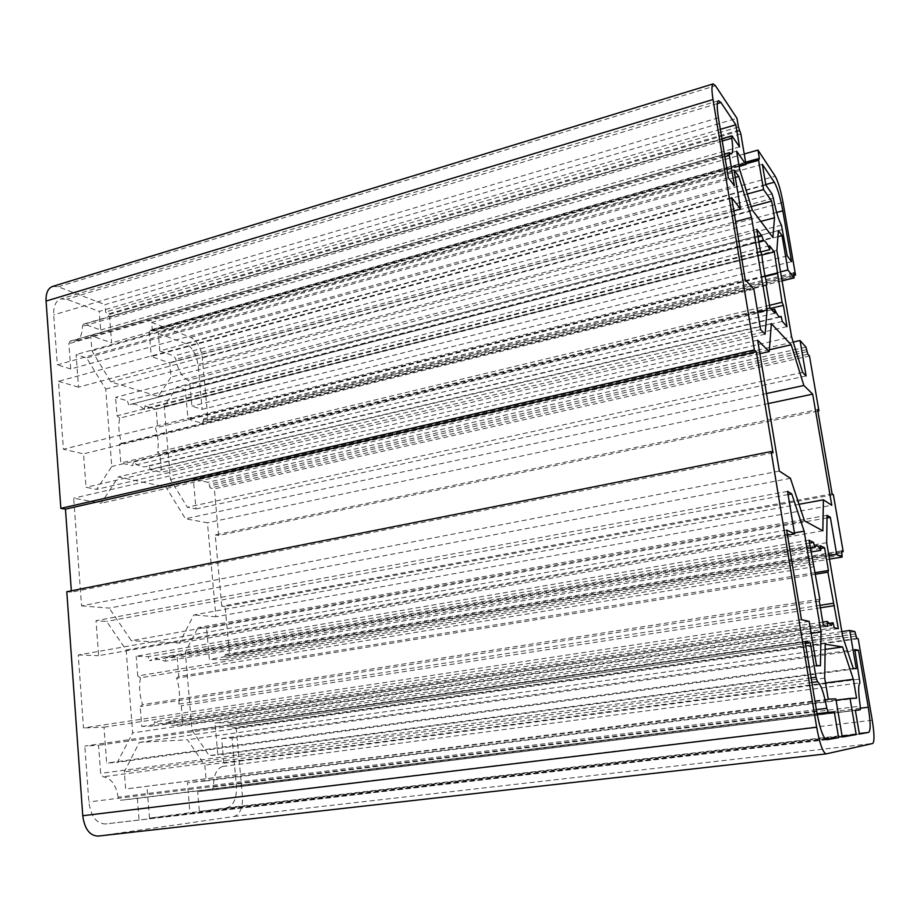 <?xml version="1.0" encoding="UTF-8"?>
<svg xmlns="http://www.w3.org/2000/svg" width="920" height="920" viewBox="0 0 920 920"><rect width="100%" height="100%" fill="white"/><g stroke="black" fill="none" stroke-linecap="round" stroke-linejoin="round"><path stroke-width="0.69" stroke-dasharray="4.6 3.45" d="M731.63 197.593L58.5 381.305L63.411 449.259L745.2 279.611M842.26 737.023L149.488 818.098L189.957 812.705L842.122 736.241M786.634 530.035L78.257 654.971L83.524 727.961L801.458 619.666M747.293 194.005L151.294 356.546L169.786 362.952L171.028 377.119L158.228 396.428L110.86 381.903L91.954 350.934L90.77 335.616L111.642 342.838L109.584 317.032L105.639 311.995L105.064 304.635L736.977 118.312M751.203 206.609L169.786 362.952M744.211 153.985L151.639 322.402L152.237 329.44L151.673 330.809L149.753 330.337L149.189 331.717L151.294 356.546M739.174 166.428L111.642 342.838M736.621 151.144L90.77 335.616M739.668 169.406L91.954 350.934M752.295 210.105L110.86 381.903M158.228 396.428L772.915 237.429M760.817 221.398L171.028 377.119M52.636 286.419L58.213 286.775L105.064 304.635M151.639 322.402L190.704 337.306C196.96 340.676 200.836 347.541 202.354 357.914L208.035 419.98L793.96 275.494M793.224 342.079L193.315 478.963L195.983 508.944L187.381 507.253L170.476 479.561L164.197 406.479L176.824 387.067L185.392 389.838L187.99 419.117L202.446 423.338L203.711 418.772L208.035 419.98M806.104 375.935L195.983 508.944M809.473 355.971L214.337 488.876L210.3 487.968L207.793 482.275L193.315 478.963M780.528 271.848L187.99 419.117M777.906 236.658L185.392 389.838M778.366 230.564L176.824 387.067M776.871 250.389L164.197 406.479M170.476 479.561L791.602 336.881M802.619 372.393L187.381 507.253M817.857 411.079L218.603 535.497L214.337 488.876M841.823 631.603L215.015 723.062L217.856 754.986L209.185 755.619L192.015 730.273L185.322 652.337L197.949 627.601L206.586 628.176L209.346 659.341L224.02 659.824L225.342 654.431L229.505 654.591L841.57 551.931M856.279 668.656L217.856 754.986M858.187 638.687L236.21 727.823L232.15 728.007L229.597 722.51L215.015 723.062M828.897 555.714L209.346 659.341M827.034 517.903L206.586 628.176M827.068 515.338L197.949 627.601M826.678 542.708L185.322 652.337M192.015 730.273L842.605 636.192M853.254 668.414L209.185 755.619M833.382 494.718L225.112 606.51L229.505 654.591M236.21 727.823L242.466 796.179C242.926 807.656 240.085 814.43 233.944 816.5L98.348 836.061M835.843 698.889L125.649 789.004L124.326 771.857L139.368 742.371L187.496 739.76L204.838 765.164L206.218 780.896L187.427 782.782L189.957 812.705M828.23 699.143L125.649 789.004M149.488 818.098L146.993 786.853M836.061 700.2L187.427 782.782M856.566 698.199L206.218 780.896M825.527 682.962L204.838 765.164M825.136 649.428L187.496 739.76M139.368 742.371L825.206 644.23M824.722 678.155L124.326 771.857M733.827 210.887L78.545 387.159L76.107 354.568L86.606 357.96L105.719 389.056L111.78 466.509L96.611 489.394L86.043 487.312L83.536 453.859L63.411 449.259M734.056 170.005L76.107 354.568M58.5 381.305L78.545 387.159M753.905 289.282L83.536 453.859M760.621 329.636L86.043 487.312M765.095 334.19L96.611 489.394M757.723 312.248L111.78 466.509M105.719 389.056L735.597 221.593M735.287 177.41L86.606 357.96M787.531 491.337L96.013 620.701L106.662 621.425L126.155 649.969L132.664 732.895L117.392 762.323L106.662 763.106L103.983 727.191L83.524 727.961M788.072 494.58L106.662 621.425M787.485 535.175L98.624 655.649L96.013 620.701M78.257 654.971L98.624 655.649M809.163 621.391L103.983 727.191M816.5 665.436L106.662 763.106M820.433 665.758L117.392 762.323M811.164 633.397L132.664 732.895M126.155 649.969L794.443 532.887M769.522 305.302L157.504 452.157L159.953 454.353L161.471 472.282L150.316 469.74L148.982 465.704L146.694 466.532C142.416 467.463 137.988 465.98 133.4 462.081L132.652 465.704L120.807 463.001L119.324 444.337L121.681 443.267C118.784 434.286 118.116 425.925 119.68 418.163L761.852 254.633M765.106 276.552L155.457 427.926C158.205 436.517 158.884 444.59 157.504 452.157M770.557 308.407L159.953 454.353M786.98 326.611L161.471 472.282M782.333 321.459L150.316 469.74M779.539 316.836L148.982 465.704M771.811 309.787L133.4 462.081M774.928 313.237L132.652 465.704M769.925 307.694L120.807 463.001M766.176 285.373L119.324 444.337M766.9 284.602L121.681 443.267M765.003 276.034L155.457 427.926M761.886 255.035L156.124 409.228L157.63 426.937M769.499 245.732L145.004 405.973L156.124 409.228M760.713 251.93L144.29 409.411L145.004 405.973M758.896 242.121L130.145 404.466C134.768 403.409 139.483 405.053 144.29 409.411M758.022 236.923L127.385 400.821L128.754 404.926M756.746 229.31L115.587 397.359L127.385 400.821M760.437 251.298L117.047 415.794L115.587 397.359M119.68 418.163L117.047 415.794M819.961 605.337L178.79 704.076L181.274 705.778L182.896 724.914L171.637 725.339L170.257 721.314L163.944 724.224L154.502 721.844L153.755 726.018L141.772 726.466L140.185 706.491L142.565 704.639C139.599 695.658 138.874 686.711 140.426 677.787L814.349 566.639M815.189 574.275L176.605 678.224C179.423 686.814 180.147 695.428 178.79 704.076M820.375 607.798L181.274 705.778M838.327 628.659L182.896 724.914M834.244 627.762L171.637 725.339M828.518 623.449L170.257 721.314M822.779 622.081L154.502 721.844M827.735 626.324L153.755 726.018M823.331 625.358L141.772 726.466M819.26 601.094L140.185 706.491M819.823 599.184L142.565 704.639M814.994 572.688L178.79 676.522L176.605 678.224M820.594 548.492L177.192 657.627L178.79 676.522M820.341 545.732L165.956 657.248L177.192 657.627M811.003 552L165.255 661.204L165.956 657.248M810.37 548.285L149.534 660.744L154.882 658.421L165.255 661.204M809.508 543.122L148.131 656.638L149.534 660.744M809.013 540.189L136.183 656.236L148.131 656.638M813.027 564.063L137.758 675.958L136.183 656.236M140.426 677.787L137.758 675.958M779.343 471.086L81.535 605.855L73.669 498.191L101.2 503.251L118.346 476.905L165.98 487.071L185.449 518.753L207.448 522.79L215.924 616.756L831.783 505.298M757.654 340.204L73.669 498.191M759.885 353.694L101.2 503.251M771.351 323.633L118.346 476.905M769.384 349.772L165.98 487.071M766.486 393.53L185.449 518.753M768.154 403.592L207.448 522.79M805.149 641.953L84.824 746.051L98.566 745.303L100.648 773.375L103.017 776.79C111.032 777.975 116.058 784.771 118.116 797.192L120.554 800.273L137.368 798.399L817.098 713.989M805.391 643.448L98.566 745.303M720.337 129.34L99.234 311.397L100.682 329.981L84.284 324.162L83.467 324.116L82.374 326.347C82.42 334.397 79.982 339.319 75.072 341.113L70.023 341.147L68.885 343.678L70.748 368.966L734.39 185.771M739.542 146.878L100.682 329.981M791.579 261.636L202.158 409.342L191.912 406.191L189.899 383.721L188.036 380.316C181.769 376.786 177.721 369.771 175.892 359.272L173.88 355.948L159.781 350.945L765.854 184.977M787.232 255.863L191.912 406.191M221.685 738.541L232.035 737.978L236.382 785.783C236.865 798.249 233.737 805.575 226.998 807.771L199.364 811.451L197.662 791.683L212.002 790.084L213.52 786.876C213.474 775.445 216.487 768.648 222.536 766.486L223.893 763.186L221.685 738.541L854.818 649.612M197.662 791.683L855.335 710.182M225.112 606.51L221.731 606.199L832.106 493.833M221.731 606.199L215.245 534.922L817.604 409.607M215.245 534.922L218.603 535.497M790.418 478.308L109.227 608.108L81.535 605.855M804.471 520.835L131.307 640.688L109.227 608.108M822.848 530.84L179.273 643.068L131.307 640.688M799.008 504.286L193.855 614.962L179.273 643.068M215.924 616.756L193.855 614.962M825.516 739.185L105.374 823.975C96.347 823.607 90.838 816.27 88.86 801.952L84.824 746.051M137.368 798.399L139.012 819.49M728.352 177.767L57.316 364.837L53.705 314.893C53.36 306.199 55.74 300.874 60.846 298.919L66.665 299.264L99.234 311.397M70.748 368.966L57.316 364.837M762.335 164.323L158.274 333.397L185.472 343.528C192.326 347.162 196.57 354.625 198.214 365.941L202.158 409.342M159.781 350.945L158.274 333.397M232.035 737.978L854.99 650.647M199.364 811.451L859.395 734.033M773.03 452.847L71.426 592.158L66.792 591.721M71.334 590.824L71.426 592.158M745.879 163.863L149.189 331.717M758.724 158.953L150.155 330.372M759.218 159.689L151.271 330.786M745.602 162.23L152.237 329.44M738.449 127.04L105.639 311.995M739.369 130.053L107.007 314.295M739.921 130.881L108.226 314.743M740.841 133.871L109.584 317.032M58.213 286.775L715.461 85.732M190.704 337.306L775.238 176.237M805.954 347.104L207.793 482.275M806.713 349.611L208.966 484.253M807.07 351.67L209.127 486.001M807.841 354.177L210.3 487.968M793.661 272.952L204.01 418.784M793.764 274.355L203.147 420.198M794.109 276.38L203.308 421.912M782.046 280.784L202.446 423.338M202.354 357.914L783.023 202.492M854.898 631.615L229.597 722.51M855.646 633.903L230.793 724.327M856.025 636.122L230.966 726.19M856.761 638.399L232.15 728.007M841.627 550.919L225.457 654.431M841.696 552.874L224.606 656.213M842.076 555.047L224.767 658.042M224.02 659.824L829.472 559.141L223.916 659.835M872.24 720.199L242.466 796.179M233.944 816.5L872.723 743.486M811.095 677.925L100.648 773.375M811.854 682.467L103.017 776.79M816.339 709.619L118.116 797.192M817.052 713.724L120.554 800.273M732.124 136.137L84.284 324.162M722.269 141.001L82.374 326.347M729.64 152.881L70.702 341.147M724.868 156.722L68.885 343.678M782.702 229.494L189.899 383.721M781.436 225.17L188.036 380.316M773.341 198.214L175.892 359.272M772.029 193.924L173.88 355.948M211.991 790.084L855.37 710.389L212.002 790.084M213.52 786.876L860.246 706.123M222.536 766.486L859.958 682.835M223.893 763.186L859.866 679.075M816.569 710.964L88.86 801.952M826.7 739.726L105.524 823.952M717.347 103.638L66.665 299.264M718.417 117.76L53.705 314.893M776.641 212.451L198.214 365.941M765.773 184.54L185.472 343.528M226.998 807.771L859.314 733.505M860.476 708.216L236.382 785.783M745.648 162.46L149.753 330.337M759.38 159.815L151.673 330.809M793.73 272.826L203.711 418.772M782.069 280.887L202.745 423.349M841.662 550.896L225.342 654.431M780.413 316.986L146.694 466.532M763.554 240.787L130.145 404.466M831.208 625.462L163.944 724.224M816.419 545.525L154.882 658.421M721.901 138.759L83.467 324.116M731.365 153.881L75.072 341.113M724.442 154.146L70.023 341.147M826.746 739.726L105.374 823.975M718.566 100.694L60.846 298.919"/><path stroke-width="1.38" d="M735.597 221.593L751.513 217.373L738.76 176.445L734.056 170.005L740.554 209.081L731.63 197.593L745.2 279.611L753.905 289.282L760.621 329.636L765.095 334.19L767.05 310.028L757.723 312.248M856.198 734.585L850.045 698.418L856.566 698.199L853.334 679.282L842.593 646.956L825.206 644.23L824.722 678.155L828.23 699.143L835.843 698.889L842.26 737.023L856.198 734.585L842.122 736.241M794.443 532.887L804.137 531.185L791.752 493.902L787.531 491.337L794.615 533.922L786.634 530.035L801.458 619.666L809.163 621.391L816.5 665.436L820.433 665.758L821.031 631.948L811.164 633.397M744.211 153.985L757.953 150.075L759.368 158.355L758.586 160.287L763.565 189.566L771.661 201.112L751.203 206.609M763.565 189.566L747.293 194.005M771.661 201.112L774.502 217.787L772.915 237.429L752.295 210.105L739.668 169.406L736.621 151.144L745.982 164.507L740.841 133.871L738.449 127.04L736.977 118.312L715.461 85.732L713.172 83.892C711.597 84.835 711.539 90.045 713.023 99.532L754.365 349.91L756.32 351.762L773.03 452.847L771.144 451.536L816.661 727.237C819.708 743.762 822.871 752.64 826.125 753.882L872.723 743.486C874.552 741.612 874.391 733.849 872.24 720.199L858.187 638.687L856.761 638.399L854.898 631.615L849.723 630.453L856.279 668.656L853.254 668.414L842.605 636.192L826.678 542.708L827.068 515.338L830.334 517.316L836.694 554.415L842.11 557.037L841.662 550.896L843.192 551.666L833.382 494.718L832.106 493.833L817.604 409.607L818.926 410.86L809.473 355.971L807.841 354.177L805.954 347.104L800.032 340.526L806.104 375.935L802.619 372.393L791.602 336.881L776.871 250.389L778.366 230.564L782.046 235.589L787.945 270.008L794.029 277.84L793.73 272.826L795.535 275.103L783.023 202.492C780.735 190.267 778.136 181.516 775.238 176.237L757.953 150.075M745.982 164.507L739.174 166.428M774.502 217.787L760.817 221.398M751.513 217.373L767.05 310.028M804.137 531.185L821.031 631.948M766.9 284.602C764.255 273.424 762.577 263.43 761.852 254.633L760.437 251.298L756.746 229.31L761.875 235.922L763.554 240.787C765.152 240.545 767.245 243.478 769.81 249.607L769.499 245.732L774.283 251.884L782.069 302.289L783.369 305.348L786.98 326.611L782.333 321.459L781.137 316.457L780.413 316.986C778.952 317.239 777.009 314.628 774.594 309.131L774.928 313.237L769.925 307.694L766.176 285.373L766.9 284.602M819.823 599.184L809.013 540.189L813.579 542.432L814.821 547.526L816.419 545.525C817.627 545.376 819.076 546.986 820.766 550.356L820.341 545.732L824.584 547.814L828.437 570.492L827.919 572.205L838.327 628.659L834.244 627.762L833.037 622.771L831.208 625.462L827.287 621.414L827.735 626.324L823.331 625.358L819.26 601.094L819.823 599.184M812.682 394.128L831.783 505.298L823.4 499.824L822.848 530.84L804.471 520.835L790.418 478.308L779.343 471.086L757.654 340.204L769.246 351.566L771.351 323.633L791.188 344.804L803.861 385.48L812.682 394.128L768.154 403.592M828.299 712.333L834.279 711.85L838.603 737.656L826.746 739.726C823.25 738.369 819.858 728.778 816.569 710.964L805.149 641.953L810.279 642.746L816.017 677.269L817.523 681.72C820.778 684.077 823.883 692.944 826.838 708.296L828.299 712.333L817.052 713.724M729.341 155.445L734.39 185.771L728.352 177.767L718.417 117.76C716.806 107.398 716.852 101.718 718.566 100.694L720.946 102.545L735.839 124.786L739.542 146.878L732.124 136.137L731.745 138.253C733.125 147.729 732.998 152.939 731.365 153.881L729.365 152.731L729.341 155.445L724.868 156.722M772.029 193.924L765.854 184.977L762.335 164.323L774.306 182.206C777.481 187.921 780.321 197.455 782.828 210.818L791.579 261.636L787.232 255.863L781.436 225.17C778.492 219.742 775.801 210.749 773.341 198.214L772.029 193.924M854.818 649.612L858.44 650.164L868.261 707.238C870.596 722.073 870.757 730.457 868.721 732.4L859.395 734.033L855.335 710.182L860.257 709.792L860.246 706.123C858.245 692.484 858.153 684.721 859.958 682.835L854.818 649.612M800.032 340.526L793.224 342.079M795.535 275.103L793.96 275.494M787.945 270.008L780.528 271.848M782.046 235.589L777.906 236.658M818.926 410.86L817.857 411.079M849.723 630.453L841.823 631.603M843.192 551.666L841.57 551.931M836.694 554.415L828.897 555.714M830.334 517.316L827.034 517.903M850.045 698.418L836.061 700.2M853.334 679.282L825.527 682.962M842.593 646.956L825.136 649.428M740.554 209.081L733.827 210.887M738.76 176.445L735.287 177.41M754.365 349.91L60.846 508.357L46.069 301.07C45.747 293.123 47.943 288.236 52.636 286.419L713.172 83.892M791.752 493.902L788.072 494.58M794.615 533.922L787.485 535.175M771.144 451.536L66.792 591.721L82.754 815.718L816.661 727.237M782.069 302.289L769.522 305.302M777.193 273.55L765.106 276.552M783.369 305.348L770.557 308.407M781.137 316.457L779.539 316.836M774.594 309.131L771.811 309.787M777.848 272.849L765.003 276.034M774.283 251.884L761.886 255.035M769.81 249.607L760.713 251.93M763.106 241.028L758.896 242.121M761.875 235.922L758.022 236.923M833.209 603.29L819.961 605.337M827.919 572.205L815.189 574.275M834.417 605.647L820.375 607.798M833.037 622.771L828.518 623.449M827.287 621.414L822.779 622.081M828.437 570.492L814.994 572.688M824.584 547.814L820.594 548.492M820.766 550.356L811.003 552M814.821 547.526L810.37 548.285M813.579 542.432L809.508 543.122M769.246 351.566L759.885 353.694M791.188 344.804L769.384 349.772M803.861 385.48L766.486 393.53M810.279 642.746L805.391 643.448M735.839 124.786L720.337 129.34M826.033 753.894L98.084 836.096C89.677 835.751 84.559 828.954 82.754 815.718M823.4 499.824L799.008 504.286M817.098 713.989L834.279 711.85M838.603 737.656L825.516 739.185M854.99 650.647L858.44 650.164M60.846 508.357L65.458 509.151L756.32 351.762M65.458 509.151L71.334 590.824M758.586 160.287L745.879 163.863M759.368 158.355L745.602 162.23M794.029 277.84L782.046 280.784M842.064 557.037L829.472 559.13L842.11 557.037M46.069 301.07L713.023 99.532M816.017 677.269L811.095 677.925M817.523 681.72L811.854 682.467M826.838 708.296L816.339 709.619M731.745 138.253L722.269 141.001M855.37 710.389L860.246 709.792L855.37 710.389M720.946 102.545L717.347 103.638M782.828 210.818L776.641 212.451M774.306 182.206L765.773 184.54M859.314 733.505L868.721 732.4M868.261 707.238L860.476 708.216M758.563 158.827L745.648 162.46M794.144 277.909L782.069 280.887M731.803 135.884L721.901 138.759M729.365 152.731L724.442 154.146M826.125 753.882L98.084 836.096"/></g></svg>
